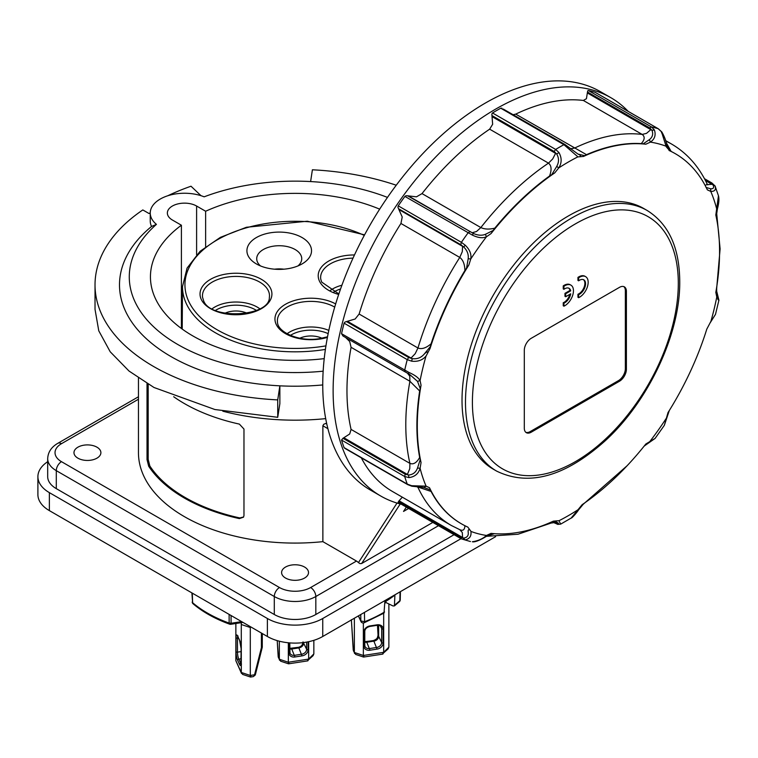 <?xml version="1.0" encoding="UTF-8"?>
<svg xmlns="http://www.w3.org/2000/svg" width="758" height="758" viewBox="0 0 758 758"><rect width="100%" height="100%" fill="white"/><g stroke="black" fill="none" stroke-linecap="round" stroke-linejoin="round"><path stroke-width="1.14" d="M716.234 216.996L717.419 208.838C718.954 203.087 719.295 198.729 718.461 195.772L715.817 215.035A213.737 123.402 -60 0 1 719.569 251.533A213.737 123.402 -60 0 1 715.817 292.361L716.774 297.022C719.029 300.234 719.37 300.992 717.788 299.296M422.718 487.309L424.092 487.574L426.1 486.162A216.551 125.023 -60 0 1 422.803 477.512A216.551 125.023 -60 0 1 420.093 468.302L417.516 468.018C415.943 472.31 412.958 474.65 408.553 475.029L405.179 474.214L342.976 438.295L341.545 440.057L404.706 476.517L408.941 477.606C414.768 476.848 418.482 473.75 420.093 468.302L421.05 462.541L419.657 457.453A213.737 123.402 -60 0 1 416.891 425.816A213.737 123.402 -60 0 1 419.657 390.986L421.05 385.216L420.093 380.563C418.463 377.711 414.74 375.002 408.941 372.443L341.545 333.691L342.976 335.993L405.094 371.856M421.05 462.541A213.737 123.402 -60 0 1 417.298 426.053A213.737 123.402 -60 0 1 421.05 385.216M710.777 321.572L706.797 329.124A213.737 123.402 -60 0 1 667.987 412.627L664.34 425.333L669.333 410.41M718.461 195.782L715.069 186.013L713.079 184.961C714.263 187.643 713.458 188.913 710.663 188.789L710.767 191.423C714.775 191.518 716.206 189.718 715.069 186.013L711.914 182.991L704.457 178.689M587.715 90.818L587.488 92.002L649.691 127.912L651.946 130.31C653.434 134.043 652.572 137.16 649.369 139.662L650.402 142.125C654.741 139.131 656.068 135.085 654.4 129.978L651.51 126.965L588.36 90.505L587.715 90.818M588.36 90.505A228.783 132.091 -60 0 1 595.021 92.249L658.171 128.708L661.535 131.845L666.197 146.635L666.604 147.185L666.955 145.166L666.566 144.162M491.866 113.965L491.942 115.557L554.145 151.467L556.713 154.016C559.072 158.034 559.091 162.155 556.751 166.362L558.722 167.935C561.858 163.074 561.934 157.958 558.959 152.576L555.661 149.43L492.51 112.97L491.866 113.965M501.91 108.167L500.744 108.214L563.905 144.674L577.956 156.887L579.169 156.802C581.32 156.157 580.931 155.257 578.003 154.082L565.08 144.579L503.227 109.038M397.931 207.209L398.547 208.744L460.75 244.663L463.744 247.023C467.212 250.453 468.7 254.337 468.188 258.686L470.756 259.018C471.618 254.205 469.761 249.6 465.204 245.194L461.395 242.323L398.244 205.854L397.931 207.209M406.061 195.706L404.905 196.417L472.338 235.084C478.071 237.87 482.78 238.429 486.465 236.771L491.051 233.568L493.193 230.441L485.385 234.326C481.842 235.747 477.824 235.444 473.352 233.426L407.671 195.82L406.061 195.706M408.941 372.443L408.553 373.808L342.976 335.993M344.899 322.112L344.094 323.173L407.245 359.633L411.67 361.178C417.829 361.888 422.632 360.164 426.062 355.995L426.962 354.356C429.473 350.262 425.892 352.129 424.092 354.242C420.965 357.795 417.004 359.264 412.229 358.657L408.666 357.501L346.463 321.582L344.899 322.112M470.945 531.33L467.847 527.123A213.737 123.402 -60 0 1 461.565 523.901A213.737 123.402 -60 0 1 429.521 487.745L426.1 486.162L411.67 485.717L407.245 484.087L344.094 447.627A228.783 132.091 -60 0 1 341.545 440.057M485.385 536.702L486.465 535.461C482.751 538.815 478.042 540.909 472.338 541.762L472.575 541.762M470.263 530.401C468.652 528.989 467.961 529.586 468.188 532.201C468.7 535.555 467.222 537.517 463.744 538.085L460.75 537.289L398.547 501.379L398.244 502.421L461.072 538.701M513.261 114.666L515.715 114.126A220.218 127.145 -60 0 1 583.347 100.454L586.436 98.701L587.488 92.002M407.671 195.82L416.474 196.824L422.017 193.603A220.218 127.145 -60 0 1 489.649 129.173L492.653 124.265L491.942 115.557M346.463 321.582L355.151 319.004L359.131 314.03A220.218 127.145 -60 0 1 400.935 223.468L402.223 217.006L398.547 208.744M342.976 438.295L349.703 433.983L351.077 429.416A220.218 127.145 -60 0 1 346.965 390.74A220.218 127.145 -60 0 1 351.077 347.306L349.703 341.498L345.639 337.528M398.547 501.379L402.318 497.172M401.408 504.278A230.006 132.792 -60 0 1 380.762 496.035A230.006 132.792 -60 0 1 333.122 390.74A230.006 132.792 -60 0 1 433.529 159.265A230.006 132.792 -60 0 1 610.768 97.64A230.006 132.792 -60 0 1 628.24 111.398M417.26 486.949L417.961 487.356A220.218 127.145 -60 0 0 451.398 525.512L392.578 491.554A220.218 127.145 -60 0 1 361.32 457.851M644.177 446.083L655.12 438.399L645.825 444.017A213.737 123.402 -60 0 1 582.135 504.686L571.172 518.046C571.996 518.406 578.07 510.996 578.401 510.077L583.878 503.483M380.762 496.035L370.378 490.038A230.006 132.792 -60 0 1 322.747 384.742A230.006 132.792 -60 0 1 423.144 153.268A230.006 132.792 -60 0 1 600.383 91.652L610.768 97.64M573.455 290.74A12.232 7.068 -60 0 1 563.933 306.175L563.933 303.162A8.565 4.946 120 0 0 570.717 293.82L565.667 296.738L565.667 293.744L570.717 290.826A8.565 4.946 120 0 0 569.078 288.324A8.565 4.946 120 0 0 563.933 289.319L563.933 286.297A12.232 7.068 -60 0 1 570.916 285.141A12.232 7.068 -60 0 1 573.455 290.74M563.933 303.162L563.241 302.755L563.241 305.777L563.933 306.175M585.271 276.471A12.232 7.068 -60 0 0 584.93 276.253A12.232 7.068 -60 0 0 577.947 277.409L577.947 280.422L578.638 280.82L578.638 277.807A12.232 7.068 -60 0 1 585.621 276.651A12.232 7.068 -60 0 1 588.161 282.251A12.232 7.068 -60 0 1 578.638 297.686L578.638 294.663A8.565 4.946 120 0 0 584.92 287.254A8.565 4.946 120 0 0 583.793 279.825A8.565 4.946 120 0 0 580.372 279.825A8.565 4.946 120 0 0 578.638 280.82M578.638 294.663L577.947 294.265L577.947 297.288L578.638 297.686M647.133 210.468L643.675 208.469A150.482 86.886 120 0 0 568.434 215.926A150.482 86.886 120 0 0 470.121 348.528A150.482 86.886 120 0 0 493.193 469.117L496.651 471.116C528.932 486.721 565.08 476.649 605.083 440.9C648.573 401.342 680.381 333.586 679.736 281.351C679.471 247.515 668.613 223.885 647.133 210.468A150.482 86.886 120 0 0 571.892 217.916A150.482 86.886 120 0 0 465.488 402.223A150.482 86.886 120 0 0 496.651 471.116M553.34 522.357L557.774 524.384L560.693 524.119L558.911 520.699L557.699 520.784C555.254 521.258 554.941 521.76 556.751 522.281C559.091 523.38 559.072 523.873 556.713 523.74L553.567 522.309M557.699 520.784L553.359 521.144A213.737 123.402 -60 0 1 491.051 533.376L486.465 535.461A216.551 125.023 -60 0 1 478.431 533.803A216.551 125.023 -60 0 1 470.889 531.405L470.671 530.951M426.962 354.356L430.07 348.462L430.392 346.539L424.092 354.242M579.169 156.802L583.508 156.442L584.645 155.674L578.003 154.082M666.604 147.185L669.807 150.804L667.012 145.233M709.905 323.23L715.486 314.381L710.426 322.245M525.853 432.335A9.788 5.647 120 0 0 530.193 431.596L618.433 380.649A9.788 5.647 120 0 0 625.359 368.663L625.359 290.74A9.788 5.647 120 0 0 623.825 286.609M619.476 287.348A9.788 5.647 -60 0 1 624.374 286.865A9.788 5.647 -60 0 1 626.392 291.347L626.392 369.26A9.788 5.647 -60 0 1 619.476 381.246L531.235 432.193A9.788 5.647 -60 0 1 526.336 432.676A9.788 5.647 -60 0 1 524.309 428.194L524.309 350.281A9.788 5.647 -60 0 1 531.235 338.295L619.476 287.348M577.947 277.409L578.638 277.807M577.947 294.265A8.565 4.946 120 0 0 584.115 287.168A8.565 4.946 120 0 0 583.433 279.655M563.241 302.755A8.565 4.946 120 0 0 569.827 294.331M563.933 289.319L563.241 288.912L563.241 285.899A12.232 7.068 -60 0 1 570.224 284.743A12.232 7.068 -60 0 1 570.566 284.961M563.241 285.899L563.933 286.297M565.667 296.738L564.975 296.34L564.975 293.337L570.025 290.428L570.717 290.826M570.025 290.428A8.565 4.946 120 0 0 568.718 288.144M564.975 293.337L565.667 293.744M550.005 522.65L551.057 523.077L556.078 522.328L553.871 521.277M558.911 520.699L558.428 520.727M557.774 524.384L554.989 522.215M582.949 504.496L585.034 502.668M341.545 333.691A228.783 132.091 -60 0 1 344.094 323.173M398.244 205.854A228.783 132.091 -60 0 1 404.905 196.417M492.51 112.97A228.783 132.091 -60 0 1 500.744 108.214M464.91 525.682C464.739 529.814 463.024 531.14 459.765 529.653L462.285 532.495L462.598 537.488L465.204 539.895C469.666 538.815 471.571 535.982 470.898 531.386M460.457 530.003L451.398 525.512M487.138 535.963L494.424 533.689M461.366 523.778A213.737 123.402 -60 0 1 461.158 523.664A213.737 123.402 -60 0 1 431.075 491.44L429.521 487.745M417.772 486.977L431.075 491.44M716.547 218.541L716.613 213.434M716.68 292.152L716.67 287.254M460.75 537.289L461.395 538.881L465.204 539.895M489.232 535.025L492.946 533.566M472.338 541.762L472.452 541.78C475.323 542.415 481.643 539.289 485.935 536.598L489.289 535.006M420.226 459.623L417.516 468.018M408.941 477.606L408.553 475.029L407.387 474.423L409.765 468.652L409.907 463.384A220.218 127.145 -60 0 1 405.795 424.698A220.218 127.145 -60 0 1 409.907 381.265L419.657 390.986M424.092 487.574L430.392 489.886M411.67 485.717L412.229 485.944L411.67 485.717M426.091 356.014L426.441 355.341M411.67 361.178L412.229 358.657L411.044 358.032L415.204 353.683L417.961 347.998L359.131 314.03M408.666 357.501L407.245 359.633A228.783 132.091 120 0 0 405.928 364.901A228.783 132.091 120 0 0 404.706 370.15L405.179 371.903L409.51 374.348L417.516 381.378L420.093 380.563A216.551 125.023 -60 0 1 422.803 368.236A216.551 125.023 -60 0 1 426.034 356.004M430.07 348.462A213.737 123.402 -60 0 1 468.88 264.959L470.756 259.018A216.551 125.023 -60 0 1 478.431 247.714A216.551 125.023 -60 0 1 486.465 236.771L485.385 234.326M472.338 235.084L473.352 233.426L472.168 232.763L476.536 231.493L480.847 227.561L422.017 193.603M465.204 245.194L463.744 247.023L399.248 209.739M577.947 156.906L578.449 156.859M567.78 147.488L568.585 147.166M558.959 152.576L556.713 154.016L492.245 116.723M661.535 131.845L661.554 132.821L661.535 131.845M654.4 129.978L651.946 130.31L587.497 93.026M669.02 150.463A213.737 123.402 -60 0 1 675.302 153.684A213.737 123.402 -60 0 1 707.347 189.841L710.767 191.423A216.551 125.023 -60 0 1 714.064 200.074A216.551 125.023 -60 0 1 716.774 209.284L717.239 208.346M715.486 314.381L718.916 300.206L716.291 289.613M717.239 294.985L716.774 297.022A216.551 125.023 -60 0 1 714.064 309.349A216.551 125.023 -60 0 1 710.833 321.582M666.111 418.568A216.551 125.023 -60 0 1 658.437 429.871A216.551 125.023 -60 0 1 650.402 440.815L649.369 442.037M583.508 156.442A213.737 123.402 -60 0 1 645.825 144.209L650.402 142.125A216.551 125.023 -60 0 1 658.437 143.783A216.551 125.023 -60 0 1 665.979 146.18M491.051 233.568A213.737 123.402 -60 0 1 554.733 172.9L558.722 167.935A216.551 125.023 -60 0 1 568.434 161.975A216.551 125.023 -60 0 1 577.956 156.821M710.663 188.789L705.992 187.416M706.93 184.355L707.707 184.895L707.167 184.052L705.243 185.644M669.807 150.804L671.143 151.429A213.737 123.402 -60 0 1 674.895 153.448A213.737 123.402 -60 0 1 675.103 153.571M671.143 151.429L666.064 142.352M649.369 139.662L643.191 143.84L645.825 144.209M583.347 100.454L642.178 134.422C645.096 136.648 644.783 139.709 641.249 143.613L643.191 143.84M584.645 155.674L586.503 154.679A213.737 123.402 -60 0 1 641.249 143.613M586.503 154.679L515.715 114.126M556.751 166.362L551.739 174.672L554.733 172.9M489.649 129.173L548.479 163.141C551.511 165.557 551.871 169.849 549.55 176.017L551.739 174.672M493.193 230.441L494.803 228.158A213.737 123.402 -60 0 1 549.55 176.017M494.803 228.158C489.213 229.532 484.561 229.333 480.847 227.561A220.218 127.145 -60 0 1 548.479 163.141L552.705 158.943L555.595 153.296M468.188 258.686L466.577 268.133L468.88 264.959M400.935 223.468L459.765 257.426C463.024 259.833 464.739 264.191 464.91 270.502L466.577 268.133M430.392 346.539L431.075 343.81A213.737 123.402 -60 0 1 464.91 270.502M431.075 343.81C426.015 348.102 421.637 349.495 417.961 347.998A220.218 127.145 -60 0 1 459.765 257.426L462.285 251.675L462.598 246.322M417.516 381.378L420.226 388.541M419.657 457.453C416.663 462.797 413.413 464.768 409.907 463.384L351.077 429.416M454.07 534.684L315.821 614.501A29.363 16.951 180 0 1 274.292 614.501L56.291 488.635A29.363 16.951 180 0 1 47.688 476.649L47.688 458.666A29.363 16.951 0 0 0 56.291 470.652L56.291 488.635M96.948 447.182A13.454 7.769 180 0 1 100.89 452.678A13.454 7.769 180 0 1 92.58 459.85A13.454 7.769 180 0 1 77.913 458.173A13.454 7.769 180 0 1 73.971 452.678A13.454 7.769 180 0 1 82.281 445.496A13.454 7.769 180 0 1 96.948 447.182M304.574 567.05A13.454 7.769 180 0 1 308.515 572.546A13.454 7.769 180 0 1 300.206 579.728A13.454 7.769 180 0 1 285.539 578.041A13.454 7.769 180 0 1 281.597 572.546A13.454 7.769 180 0 1 289.907 565.364A13.454 7.769 180 0 1 304.574 567.05M138.458 396.756L57.807 443.316A7.343 4.235 60 0 1 61.474 443.686L138.458 399.239M397.021 503.075L358.43 562.616A7.343 4.235 -120 0 0 356.478 561.062L322.87 541.648A156.603 90.41 180 0 1 138.458 452.678L138.458 378.081M432.827 522.414L361.632 563.516L400.224 503.985M358.43 562.616L360.003 563.62L361.632 563.516M322.87 541.648L322.87 425.769L327.901 428.677M326.793 424.044L325.769 423.457L323.723 424.272L322.87 425.769M325.769 423.457A156.603 90.41 -0 0 0 326.641 423.352M173.696 396.737A156.603 90.41 -0 0 0 239.376 424.101L243.972 429.056L243.972 515.563L243.536 517.155L239.376 518.595A156.603 90.41 180 0 1 148.691 466.246L147.024 459.594L147.024 383.548M148.18 384.24L148.18 459.357L149.838 465.99A155.381 89.709 -0 0 0 239.812 517.941L243.583 516.975M222.843 411.206A175.562 101.364 -0 0 0 325.684 418.624M408.657 508.466L403.521 511.432L406.316 507.111M150.245 212.827L149.023 213.529L142.817 209.938A200.036 115.491 -0 0 0 95.025 284.847A200.036 115.491 -0 0 0 277.731 399.902L279.863 385.831A175.562 101.364 -0 0 0 322.747 384.941M201.003 195.697L191.007 186.222A200.036 115.491 -0 0 0 180.413 190.211A200.036 115.491 -0 0 0 167.726 195.782M323.154 371.183A165.775 95.707 180 0 1 156.423 329.332A165.775 95.707 180 0 1 156.432 224.368A34.252 19.774 180 0 1 150.245 213.026L150.245 221.023A34.252 19.774 -0 0 0 151.562 226.453A175.562 101.364 180 0 0 135.853 327.57A175.562 101.364 180 0 0 279.863 385.831L279.863 403.644L277.731 417.298L214.902 409.528L153.997 387.499L129.031 371.05L110.213 351.788L98.767 330.801L95.025 309.349L95.025 284.847M150.245 213.026A34.252 19.774 180 0 1 160.27 199.041A34.252 19.774 180 0 1 204.148 196.824A165.775 95.707 180 0 1 387.48 197.402M181.408 328.489L181.408 225.23A144.607 83.494 -0 0 0 150.444 276.859A144.607 83.494 -0 0 0 324.216 358.638M181.408 225.23L172.388 220.019A17.131 9.892 180 0 1 167.366 213.026A17.131 9.892 180 0 1 177.941 203.893A17.131 9.892 180 0 1 196.606 206.034L205.636 211.245L205.636 246.644M379.673 209.151A144.607 83.494 -0 0 0 205.636 211.245M156.432 224.368L151.562 226.453M310.609 181.569L312.391 169.792A200.036 115.491 180 0 1 396.245 185.227M277.731 399.902L277.731 417.298M270.862 232.725A32.3 18.647 180 0 1 307.198 241.414A32.3 18.647 180 0 1 302.063 263.926A32.3 18.647 180 0 1 287.585 268.749A32.3 18.647 180 0 1 256.384 263.926A32.3 18.647 180 0 1 270.862 232.725M260.477 265.916A22.513 13 180 0 1 256.716 258.724A22.513 13 180 0 1 273.401 246.17A22.513 13 180 0 1 301.741 258.724A22.513 13 180 0 1 297.979 265.916M274.567 269.185A22.513 13 180 0 1 283.89 269.185M247.023 313.244A17.614 10.176 -0 0 0 224.918 313.244M321.951 338.22A17.614 10.176 -0 0 0 306.336 336.315A17.614 10.176 -0 0 0 299.836 338.22M460.997 538.682L322.747 618.5A39.151 22.607 180 0 1 267.375 618.5L49.365 492.634A39.151 22.607 180 0 1 37.9 476.649A39.151 22.607 180 0 1 47.688 461.698M495.599 536.683L322.747 636.483A39.151 22.607 180 0 1 267.375 636.483L49.365 510.617A39.151 22.607 180 0 1 37.9 494.633L37.9 476.649M191.888 592.898L192.627 602.733A2.445 1.649 130.4 0 0 193.063 603.766A2.445 1.649 130.4 0 0 193.243 603.899M241.66 621.626L231.086 623.265A2.445 0.521 -98.8 0 1 230.991 624.08A2.445 0.521 -98.8 0 1 230.896 624.251A2.445 0.521 -98.8 0 1 230.82 624.289A2.445 2.445 0 0 1 229.617 624.166A2.445 1.061 -70 0 1 229.248 623.739A2.445 1.061 -70 0 1 229.143 623.095L231.086 623.265L231.057 615.505M360.761 614.53L360.846 620.935L364.589 621.731A2.445 1.118 68.6 0 1 364.105 622.811L384.003 613.099L384.837 601.966A124.018 71.603 -0 0 0 394.909 595.039L394.416 605.926L392.985 605.945L385.917 602.515L384.799 603.283M394.416 605.926L399.438 601.663A2.445 1.687 -132.6 0 0 399.854 600.649L400.205 600.109M242.816 674.459L241.309 672.469L241.271 622.669M382.288 654.116L388.105 648.924L388.873 647.143L383.681 652.325L383.681 613.288M363.357 622.972L363.357 655.471L363.518 657.025L363.906 656.248M250.851 676.231L250.462 677.008L250.301 675.463L241.309 672.469L235.861 660.73L241.518 673.474M355.872 654.476L354.365 652.477L354.365 618.225M307.265 660.881L313.073 655.689L313.85 653.898L308.658 659.09L308.658 641.694M288.334 642.765L288.334 662.236L288.495 663.79L288.883 663.013M255.294 674.629L253.447 676.534M354.573 653.481L353.351 649.644M280.848 661.241L279.342 659.242L279.342 641.202M364.788 641.656L373.666 640.643C375.987 640.482 377.446 638.643 378.053 635.128L377.465 625.293M279.541 660.246L278.328 656.409M289.764 648.422L298.633 647.398C300.964 647.247 302.423 645.409 303.02 641.893M303.598 642.557L303.598 643.172A4.889 3.856 -24.9 0 1 298.87 647.9L291.783 649A4.889 3.856 -24.9 0 1 289.764 648.924M366.436 641.619L373.523 640.529C376.802 639.221 378.318 637.497 378.062 635.346L378.053 635.128M254.423 675.463L255.437 674.421L262.249 647.389A1.222 0.635 -165.9 0 1 262.107 647.597A1.222 0.635 -165.9 0 1 261.377 647.768L254.565 674.8L250.301 675.463L250.301 627.51L241.309 624.516M253.361 676.562L255.256 675.008M307.9 660.786L308.658 659.09L288.334 662.236L279.342 659.242L278.195 656.779L277.21 640.614L278.47 657.916M313.85 640.33L313.85 653.898M378.63 625.341L378.63 636.407A4.889 3.856 -24.9 0 1 373.902 641.135L366.806 642.234A4.889 3.856 -24.9 0 1 364.788 642.159M382.932 654.021L383.681 652.325L363.357 655.471L354.365 652.477L353.228 650.013L351.39 619.94A1.222 0.483 -3.5 0 0 351.361 619.997A1.222 0.483 -3.5 0 0 351.399 620.101M388.873 603.946L388.873 647.143M250.377 626.667L250.301 627.51M235.861 623.502L235.861 660.73M385.917 601.302L385.917 602.515M384.552 611.981A123.8 71.479 180 0 1 364.589 621.731L364.456 612.398M229.115 614.387L229.143 623.095A123.8 71.479 180 0 1 192.627 602.733L192.295 593.135M712.321 183.502L710.9 183.01L713.079 184.961L705.414 180.489M704.921 179.551L710.9 183.01M658.74 129.258L658.171 128.708A228.783 132.091 120 0 0 654.874 127.77A228.783 132.091 120 0 0 651.51 126.965L649.691 127.912M564.805 144.484L565.421 144.949L563.905 144.674A228.783 132.091 120 0 0 559.783 146.995A228.783 132.091 120 0 0 555.661 149.43L554.145 151.467M469.875 231.73L468.056 232.886A228.783 132.091 120 0 0 464.692 237.567A228.783 132.091 120 0 0 461.395 242.323L460.75 244.663M404.696 371.249L405.179 371.903L404.696 371.249M405.179 474.214L404.706 476.517A228.783 132.091 120 0 0 405.928 480.354A228.783 132.091 120 0 0 407.245 484.087L407.795 484.665L407.245 484.087M707.498 184.63L711.989 184.289M570.319 148.767L574.545 148.094A220.218 127.145 -60 0 1 642.178 134.422L646.498 133.37L650.857 129.599M351.077 347.306L409.907 381.265L409.765 376.167L407.387 373.135M578.146 509.641A216.551 125.023 -60 0 1 568.434 515.611A216.551 125.023 -60 0 1 558.911 520.765M472.405 402.223A145.593 84.053 120 0 0 575.35 461.66A145.593 84.053 120 0 0 678.306 283.35A145.593 84.053 120 0 0 575.35 223.913A145.593 84.053 120 0 0 472.405 402.223M626.392 291.347L625.359 290.74M626.392 369.26L625.359 368.663M619.476 381.246L618.433 380.649M531.235 432.193L530.193 431.596M554.079 522.253L555.595 523.124M554.761 523.115L554.145 522.641L554.761 523.115M399.248 500.905L462.598 537.488M344.028 437.849L407.387 474.423M347.685 321.458L411.044 358.032M408.818 196.189L472.168 232.763M665.704 141.007A220.218 127.145 -60 0 1 671.626 144.077L665.59 140.59M356.478 561.062L310.628 587.535A22.02 12.715 180 0 1 295.061 591.259A22.02 12.715 180 0 1 279.484 587.535L61.474 461.669A22.02 12.715 180 0 1 55.031 452.678A22.02 12.715 180 0 1 61.474 443.686M61.474 461.669A7.343 4.235 -60 0 0 57.807 465.535A7.343 4.235 -60 0 0 56.291 470.652L274.292 596.518A29.363 16.951 0 0 0 295.061 601.482A29.363 16.951 0 0 0 315.821 596.518A7.343 4.235 -120 0 0 314.305 591.401A7.343 4.235 -120 0 0 310.628 587.535M274.292 614.501L274.292 596.518A7.343 4.235 -60 0 1 275.817 591.401A7.343 4.235 -60 0 1 279.484 587.535M315.821 614.501L315.821 596.518L438.503 525.692M239.812 517.941L239.376 518.595M149.838 465.99L148.691 466.246M148.18 459.357L147.024 459.594M196.606 254.726L196.606 206.034M364.579 234.847L307.35 221.222L246.416 227.267L220.407 237.349L200.112 251.268L187.084 268.095L182.498 286.59A112.563 64.989 -0 0 0 186.326 303.655A112.563 64.989 -0 0 0 324.197 349.609A112.563 64.989 -0 0 0 325.4 349.419M325.931 345.875A110.118 63.577 180 0 1 188.695 301.305A110.118 63.577 180 0 1 235.037 231.55A110.118 63.577 180 0 1 364.276 235.406M270.691 288.618A35.939 20.75 -0 0 0 226.67 273.951A35.939 20.75 -0 0 0 201.249 299.363A35.939 20.75 -0 0 0 245.27 314.039A35.939 20.75 -0 0 0 270.691 288.618M335.661 303.93A35.939 20.75 -0 0 0 301.589 298.917A35.939 20.75 -0 0 0 276.177 324.339A35.939 20.75 -0 0 0 320.198 339.006A35.939 20.75 -0 0 0 327.409 337.395M354.479 254.963A35.939 20.75 -0 0 0 319.431 281.085A35.939 20.75 -0 0 0 338.684 294.445M268.341 290.75A33.513 19.348 180 0 1 269.365 297.363C269.905 316.806 209.672 320.388 203.476 300.329L202.576 297.363A33.513 19.348 180 0 1 230.214 276.698A33.513 19.348 180 0 1 268.341 290.75M327.522 336.798L319.819 338.589C299.931 342.265 277.769 332.402 277.494 322.339A33.513 19.348 180 0 1 302.215 302.044A33.513 19.348 180 0 1 334.714 307.123M338.854 293.943L321.648 282.052L320.748 279.086A33.513 19.348 180 0 1 353.02 258.137M259.776 308.762A30.102 17.377 -0 0 0 212.164 308.762M256.431 310.401A27.676 15.975 -0 0 0 215.509 310.401M328.811 330.403A30.102 17.377 -0 0 0 303.096 327.579A30.102 17.377 -0 0 0 287.083 333.738M328.138 333.643A27.676 15.975 -0 0 0 303.731 330.706A27.676 15.975 -0 0 0 290.428 335.377M341.905 285.235A30.102 17.377 -0 0 0 330.336 290.475M340.569 288.959A27.676 15.975 -0 0 0 333.691 292.124M322.747 618.5L322.747 636.483M267.375 618.5L267.375 636.483M49.365 492.634L49.365 510.617M358.487 615.847L360.846 620.935A2.445 1.933 155.1 0 0 360.988 621.56A2.445 1.933 155.1 0 0 361.557 622.214M237.917 636.625A1.222 0.966 -24.9 0 1 237.633 636.019A6.31 1.336 -98.8 0 0 236.003 637.658A1.222 0.711 -0 0 0 236.562 638.084A1.222 0.711 -0 0 0 237.481 638.16A5.088 1.071 81.2 0 1 237.699 636.341M239.774 640.681A1.222 0.966 -24.9 0 1 239.537 640.112L237.633 636.019M241.167 648.431A1.222 0.711 -0 0 0 241.129 648.602A1.222 0.711 -0 0 0 241.167 648.791A6.31 1.336 -98.8 0 0 239.537 640.112M241.167 662.407A1.222 0.711 -0 0 0 241.129 662.587A1.222 0.711 -0 0 0 241.167 662.776L241.167 648.791M241.12 663.155L240.693 663.231A1.222 0.966 155.1 0 0 239.537 664.406A6.31 1.336 -98.8 0 0 241.167 662.776M241.129 658.74L238.798 659.138A1.222 0.966 155.1 0 0 237.633 660.313L239.537 664.406M241.129 651.615L237.481 652.145A1.222 0.711 180 0 1 236.562 652.07A1.222 0.711 180 0 1 236.003 651.643A6.31 1.336 -98.8 0 0 237.633 660.313M236.003 637.658L236.003 651.643M369.667 626.25L369.98 625.918A6.31 4.974 155.1 0 0 363.878 632.02A1.222 0.711 -0 0 0 364.617 631.689A1.222 0.711 -0 0 0 364.788 631.338A1.222 0.711 -0 0 0 364.75 631.168M364.75 631.509L364.75 645.153A1.222 0.711 180 0 1 364.788 645.323L364.788 631.338C364.958 628.969 366.645 627.34 369.847 626.449L376.972 625.331L377.067 624.829L369.98 625.918M380.421 626.032L381.672 628.543A1.222 0.711 -0 0 0 382.24 628.969A1.222 0.711 -0 0 0 383.16 629.036A6.31 4.974 155.1 0 0 377.067 624.829M378.043 635.062L381.672 642.528A1.222 0.711 -0 0 0 382.24 642.955A1.222 0.711 -0 0 0 383.16 643.021L383.16 629.036M373.666 640.643L377.067 649.113A6.31 4.974 155.1 0 0 383.16 643.021M366.569 641.732L369.98 650.212L377.067 649.113M376.934 625.35C379.673 625.293 381.132 625.871 381.331 627.084A5.088 4.008 -24.9 0 1 381.672 628.543L381.672 642.528A5.088 4.008 -24.9 0 1 376.754 647.446L369.667 648.545A5.088 4.008 -24.9 0 1 365.015 646.451L364.788 645.323A1.222 0.711 180 0 1 364.617 645.683A1.222 0.711 180 0 1 363.878 646.005A6.31 4.974 155.1 0 0 369.98 650.212M363.878 632.02L363.878 646.005M303.352 642.585L306.639 649.293A1.222 0.711 -0 0 0 307.217 649.72A1.222 0.711 -0 0 0 308.136 649.786L308.136 641.799M298.633 647.398L302.035 655.878A6.31 4.974 155.1 0 0 308.136 649.786M291.546 648.497L294.947 656.978L302.035 655.878M306.639 642.092L306.639 649.293A5.088 4.008 -24.9 0 1 301.731 654.211L294.635 655.31A5.088 4.008 -24.9 0 1 289.992 653.216L289.764 642.888L289.727 651.918A1.222 0.711 180 0 1 289.764 652.088A1.222 0.711 180 0 1 289.594 652.439A1.222 0.711 180 0 1 288.855 652.771A6.31 4.974 155.1 0 0 294.947 656.978M288.855 642.812L288.855 652.771M262.277 633.536L262.277 646.688A1.222 0.711 180 0 1 262.315 646.868A1.222 0.711 180 0 1 262.154 647.218A1.222 0.711 180 0 1 261.406 647.55A1.222 0.966 -24.9 0 1 261.377 647.768M261.406 633.034L261.406 647.55M289.992 653.216A5.088 4.008 -24.9 0 1 289.736 652.221M262.221 647.143A1.222 0.635 -165.9 0 1 262.249 647.389L262.315 633.555M365.015 646.451A5.088 4.008 -24.9 0 1 364.769 645.456M241.063 663.847A5.088 1.071 81.2 0 1 240.693 663.231L238.798 659.138A5.088 1.071 81.2 0 1 237.481 652.145L237.481 638.16L238.476 638.018M400.063 591.837L399.854 600.649A123.8 71.479 180 0 1 394.842 604.903M655.111 438.399L664.34 425.323M666.955 145.166C665.988 140.647 664.283 136.241 661.819 131.958L658.342 128.784L595.21 92.334M398.083 502.355L461.224 538.815L470.462 541.544M560.693 524.119L571.2 518.046M584.93 276.253L585.621 276.651M570.224 284.743L570.916 285.141M582.893 504.563L627.15 465.706M486.446 536.313L518.008 534.238L551.057 523.077M716.5 214.476L716.452 215.007M716.689 288.258L720.1 248.918L716.661 213.112M643.997 446.31L644.793 445.6M489.242 535.034L488.72 535.233M422.765 487.318L411.869 486.219L407.652 484.599L344.672 448.243M409.311 374.234L408.543 373.808M715.448 186.79L714.946 185.776M707.167 184.052C698.857 166.428 687.004 153.097 671.626 144.077M716.651 292.114L717.371 295.269M47.688 458.666C47.981 452.185 51.355 447.068 57.807 443.316M182.498 286.59L182.214 329.076M192.2 601.994A2.445 2.445 0 0 0 193.063 603.766C202.86 612.057 215.045 618.86 229.617 624.166M358.373 615.913L360.988 621.56A2.445 2.445 0 0 0 364.105 622.811M399.438 601.663A2.445 2.445 0 0 0 400.233 599.919L400.423 591.628M238.021 635.971L237.396 635.81L239.604 640.453L241.129 648.602L240.921 664.444L241.48 664.103M382.629 654.116L363.584 657.063M253.03 676.657L250.528 677.046L242.541 674.393M363.565 657.063L355.606 654.41M307.606 660.881L288.561 663.828M351.352 619.693L353.493 651.15M288.533 663.818L280.574 661.165M303.029 642.102C302.859 644.802 301.343 646.536 298.5 647.294L289.764 648.355M366.436 641.628L364.788 641.59M230.82 624.289L242.996 622.403"/></g></svg>

